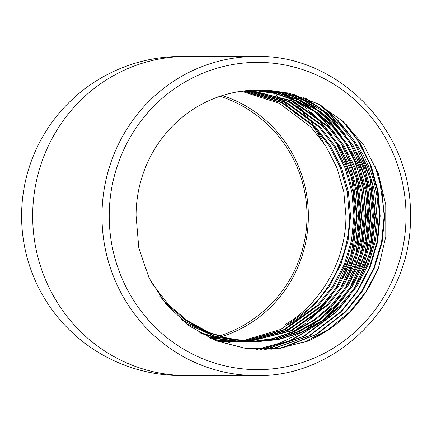 <?xml version="1.0" encoding="UTF-8"?>
<svg xmlns="http://www.w3.org/2000/svg" width="432" height="432" viewBox="0 0 432 432"><rect width="100%" height="100%" fill="white"/><g stroke="black" fill="none" stroke-linecap="round" stroke-linejoin="round"><path stroke-width="0.65" d="M210.605 338.369A125.863 125.863 0 0 0 211.205 338.224M211.788 338.078A125.863 125.863 0 0 0 213.532 337.63M214.115 337.473A125.863 125.863 0 0 0 215.86 336.982M216.437 336.814A125.863 125.863 0 0 0 218.187 336.29M218.765 336.112A125.863 125.863 0 0 0 220.045 96.298A125.863 125.863 0 0 1 307.012 216M184.016 56.479A159.548 159.548 0 0 0 21.6 216A159.548 159.548 0 0 0 181.148 375.548A159.548 159.548 0 0 1 21.6 216A159.548 159.548 0 0 0 181.148 375.548L256.09 375.548A159.548 154.111 -90 0 1 101.979 216A159.548 154.111 -90 0 1 256.09 56.452L186.786 56.452A159.548 154.111 90 0 0 32.675 216A159.548 154.111 90 0 0 186.786 375.548M320.522 138.348A159.548 159.548 0 0 0 311.801 124.432A159.548 159.548 0 0 1 320.522 138.348M309.355 121.036A159.548 159.548 0 0 0 303.053 113.076A159.548 159.548 0 0 1 309.355 121.036M301.255 110.975A159.548 159.548 0 0 0 296.563 105.845A159.548 159.548 0 0 1 301.255 110.975M295.213 104.441A159.548 159.548 0 0 0 291.67 100.931A159.548 159.548 0 0 1 295.213 104.441M290.639 99.954A159.548 159.548 0 0 0 287.95 97.475A159.548 159.548 0 0 1 290.639 99.954M287.167 96.773A159.548 159.548 0 0 0 285.131 94.991A159.548 159.548 0 0 1 287.167 96.773M283.851 93.906A159.548 159.548 0 0 0 283.019 93.209A159.548 159.548 0 0 1 283.851 93.906M282.582 92.848A159.548 159.548 0 0 0 280.978 91.546A159.548 159.548 0 0 1 282.582 92.848M241.51 91.244L279.239 103.27L310.894 127.003L325.744 145.876L336.96 167.832L343.775 191.678L345.929 216C346.129 259.832 321.435 303.847 284.38 325.004L287.82 325.004C324.875 303.847 349.569 259.832 349.369 216L347.22 191.678L340.405 167.832L329.184 145.876L314.334 127.003L281.891 102.865L243.238 91.017M243.81 90.947L282.771 102.735L315.484 127.003L330.334 145.876L341.55 167.832L348.365 191.678L350.519 216L348.089 240.322L340.978 264.168L329.465 286.124L314.334 304.997L281.086 329.297L241.558 341.064M246.116 90.698L286.303 102.206L320.069 127.003L334.919 145.876L346.14 167.832L352.955 191.678L355.104 216L352.674 240.322L345.562 264.168L334.055 286.124L318.924 304.997L284.612 329.816L243.853 341.312M243.281 341.253L283.732 329.686L317.774 304.997L332.905 286.124L344.417 264.168L351.529 240.322L353.959 216L351.805 191.678L344.99 167.832L333.774 145.876L318.924 127.003L285.422 102.335L245.538 90.758M248.416 90.499L289.829 101.687L324.659 127.003L339.509 145.876L350.725 167.832L357.539 191.678L359.694 216L357.264 240.322L350.152 264.168L338.639 286.124L323.509 304.997L288.128 330.329L246.148 341.512M245.576 341.464L287.253 330.205L322.364 304.997L337.495 286.124L349.007 264.168L356.119 240.322L358.549 216L356.395 191.678L349.58 167.832L338.364 145.876L323.509 127.003L288.949 101.817L247.838 90.542M250.717 90.337L293.35 101.18L329.249 127.003L344.099 145.876L355.315 167.832L362.129 191.678L364.284 216L361.854 240.322L354.742 264.168L343.229 286.124L328.099 304.997L291.643 330.831L248.443 341.663M247.865 341.631L290.763 330.707L326.954 304.997L342.085 286.124L353.592 264.168L360.704 240.322L363.134 216L360.985 191.678L354.17 167.832L342.949 145.876L328.099 127.003L292.469 101.304L250.139 90.374M253.017 90.223L275.238 93.269L296.86 100.683L316.715 112.169L333.833 127.003L348.683 145.876L359.905 167.832L366.719 191.678L368.869 216L366.439 240.322L359.327 264.168L347.819 286.124L332.689 304.997L315.295 319.842L295.148 331.328L273.235 338.737L250.733 341.777M250.16 341.755L272.522 338.639L294.273 331.204L314.269 319.756L331.538 304.997L346.669 286.124L358.182 264.168L365.294 240.322L367.724 216L365.569 191.678L358.754 167.832L347.539 145.876L332.689 127.003L315.684 112.25L295.979 100.807L274.52 93.371L252.439 90.25M255.317 90.158L278.105 92.875L300.359 100.197L320.819 111.823L338.423 127.003L353.273 145.876L364.489 167.832L371.304 191.678L373.459 216L371.029 240.322L363.917 264.168L352.404 286.124L337.279 304.997L319.394 320.182L298.647 331.808L276.097 339.131L253.028 341.842M252.455 341.831L275.384 339.034L297.772 331.69L318.368 320.096L336.128 304.997L351.259 286.124L362.772 264.168L369.884 240.322L372.314 216L370.159 191.678L363.344 167.832L352.129 145.876L337.279 127.003L319.793 111.91L299.484 100.316L277.393 92.972L254.74 90.169M257.596 90.137L288.565 93.01L317.617 103.685L343.235 121.516L363.879 145.368L378.335 173.659L385.749 204.617L385.781 236.612L378.502 267.84C364.23 302.038 340.627 326.479 307.692 341.15L277.468 348.689L246.656 348.656L216.664 340.951L189.319 325.96L166.331 304.614L149.137 278.132L138.796 247.946L136.042 215.422A125.863 121.576 -90 0 1 257.596 90.137L257.618 90.137C322.148 88.36 380.128 148.775 378.049 216L375.619 240.322L368.507 264.168L356.994 286.124L341.863 304.997L323.492 320.517L302.135 332.284L278.953 339.493L255.323 341.863L231.692 339.493L208.51 332.284L187.153 320.517L168.782 304.997L151.373 282.517M254.75 341.863L278.24 339.406L301.266 332.165L322.472 320.436L340.718 304.997L355.849 286.124L367.357 264.168L374.468 240.322L376.898 216L374.749 191.678L367.934 167.832L356.713 145.876L341.863 127.003L324.151 111.748L303.556 100.084L281.162 92.788L258.244 90.148M243.281 341.366L241.558 341.512M240.986 341.555L239.263 341.663M238.691 341.696L236.968 341.777M236.396 341.798L234.679 341.842M234.101 341.852L216.157 340.751M216.718 340.972L232.384 341.863M231.811 341.863L233.528 341.842M234.101 341.831L235.823 341.777M236.396 341.755L238.118 341.663M238.691 341.631L240.413 341.512M240.986 341.464L242.703 341.312M236.968 341.863L212.944 339.412M213.921 339.827L235.823 341.863M241.558 341.863L207.457 336.874M209.115 337.673L240.413 341.863M246.148 341.863L221.827 339.352L198.029 331.717M200.902 333.401L222.788 339.773L244.998 341.863M252.455 341.852L214.526 336.22L181.111 319.502M186.359 323.752L217.048 337.327L249.588 341.863M250.16 341.863L251.883 341.842M159.732 296.071L167.638 304.997L186.003 320.517L207.365 332.284L230.548 339.493L255.323 341.863M240.986 341.129L239.263 341.312M238.691 341.366L236.968 341.512M236.396 341.555L234.679 341.663M234.101 341.696L232.384 341.777M231.811 341.798L230.089 341.842M229.516 341.852L217.955 341.458M285.73 326.857L286.702 328.185M287.015 328.617L287.933 329.875M378.502 267.84L366.125 291.47L349.85 311.785L327.985 329.908L302.384 343.057M374.938 165.326L381.947 190.436L384.161 216L381.553 242.174L373.912 267.84L361.535 291.47L345.265 311.785L315.657 334.654L280.492 348.284M342.074 120.479L357.971 140.767L369.97 164.338L377.266 189.923L379.571 216L376.969 242.174L369.328 267.84L356.945 291.47L340.675 311.785L308.783 335.923L270.842 349.326M319.124 104.485L337.235 120.215L345.346 129.508M354.424 142.425L369.916 177.93L374.981 216L369.673 253.471L354.229 288.533M344.995 301.666L336.085 311.785L303.485 336.301L264.703 349.601M303.782 97.535L317.536 106.709M321.943 110.225L332.645 120.215L340.762 129.508M349.834 142.425L365.326 177.93L370.397 216L365.089 253.471L349.645 288.533M340.405 301.666L331.501 311.785L321.268 321.257M316.769 324.842L289.85 340.681L260.069 349.612M292.685 94.019L300.64 98.383M303.097 99.884L312.946 106.709M317.358 110.225L328.055 120.215L344.05 140.53L356.135 164.16L363.479 189.826L365.807 216L360.499 253.471L345.055 288.533M284.062 92.081L288.884 94.419M290.347 95.18L296.05 98.383M298.507 99.884L308.356 106.709M312.768 110.225L323.471 120.215L331.582 129.508M340.659 142.425L356.152 177.93L361.217 216L355.909 253.471L340.465 288.533M277.015 90.979L279.963 92.308M280.854 92.723L284.299 94.419M285.763 95.18L291.46 98.383M293.922 99.884L303.772 106.709M308.178 110.225L318.881 120.215L326.997 129.508M336.069 142.425L351.562 177.93L356.632 216L351.324 253.471L335.88 288.533M326.641 301.666L317.736 311.785L307.503 321.257M302.999 324.842L292.923 331.803M378.815 174.982L384.734 216L382.131 242.174L374.485 267.84L362.108 291.47L345.838 311.785L316.742 334.368L282.193 348.025M345.757 123.854L360.418 143.791L371.401 166.59L378.049 191.101L380.144 216L377.541 242.174L369.9 267.84L357.523 291.47L341.248 311.785L309.523 335.831L271.787 349.256M321.478 105.786L337.808 120.215L350.222 135.227M360.326 151.864L371.844 183.227L375.559 216L371.65 248.13L360.212 278.959M349.947 295.844L336.663 311.785L304.101 336.28L265.367 349.585M305.419 98.156L320.225 108.356M325.01 112.358L333.218 120.215L345.632 135.227M355.736 151.864L367.259 183.227L370.969 216L367.065 248.13L355.622 278.959M345.362 295.844L332.073 311.785L324.373 319.091M319.502 323.158L291.665 340.13L260.593 349.618M293.911 94.349L302.4 99.101M305.03 100.748L315.635 108.356M320.42 112.358L328.633 120.215L341.048 135.227M351.146 151.864L362.669 183.227L366.379 216L362.475 248.13L351.032 278.959M340.772 295.844L327.483 311.785L319.788 319.091M314.912 323.158L304.069 330.923M301.369 332.608L279.715 343.17L256.651 349.504M285.039 92.264L290.169 94.786M291.73 95.612L297.81 99.101M300.445 100.748L311.051 108.356M315.83 112.358L324.043 120.215L336.458 135.227M346.561 151.864L358.079 183.227L361.795 216L357.885 248.13L346.448 278.959M277.83 91.082L280.967 92.507M281.918 92.956L285.579 94.786M287.14 95.612L293.225 99.101M295.855 100.748L306.461 108.356M311.245 112.358L319.453 120.215L331.868 135.227M341.971 151.864L353.495 183.227L357.205 216L353.3 248.13L341.858 278.959M331.598 295.844L318.308 311.785L310.608 319.091M305.737 323.158L294.894 330.923M292.194 332.608L291.022 333.31M225.385 344.034L231.223 341.863M212.198 339.088A125.863 121.576 90 0 0 213.516 338.785M214.088 338.65A125.863 121.576 90 0 0 215.806 338.229M216.378 338.078A125.863 121.576 90 0 0 218.09 337.619M218.662 337.462A125.863 121.576 90 0 0 220.379 336.965M220.952 336.793A125.863 121.576 90 0 0 308.362 216A125.863 121.576 90 0 0 222.199 95.596M323.741 142.846A159.548 154.111 90 0 0 315.446 128.174M313.065 124.551A159.548 154.111 90 0 0 306.85 115.981M305.046 113.702A159.548 154.111 90 0 0 300.299 108.092M298.912 106.547A159.548 154.111 90 0 0 295.25 102.665M294.181 101.574A159.548 154.111 90 0 0 291.352 98.804M290.525 98.015A159.548 154.111 90 0 0 290.012 97.529M289.1 96.687A159.548 154.111 90 0 0 288.349 96.001M287.717 95.434A159.548 154.111 90 0 0 286.06 93.965M285.579 93.55A159.548 154.111 90 0 0 283.797 92.032M109.215 216A153.635 148.403 90 0 0 257.618 369.635A153.635 148.403 90 0 0 406.021 216A153.635 148.403 90 0 0 257.618 62.365A153.635 148.403 90 0 0 109.215 216M269.449 90.272A153.635 153.635 0 0 1 270.227 90.823M270.448 90.979A153.635 153.635 0 0 1 271.28 91.579M271.62 91.827A153.635 153.635 0 0 1 272.846 92.729M273.332 93.091A153.635 153.635 0 0 1 275.054 94.403M275.729 94.927A153.635 153.635 0 0 1 278.095 96.811M279.007 97.562A153.635 153.635 0 0 1 282.22 100.289M283.462 101.385A153.635 153.635 0 0 1 287.836 105.446M289.537 107.114A153.635 153.635 0 0 1 295.58 113.486M186.786 56.452L181.148 56.452M256.09 375.548C338.602 377.735 412.528 301.207 410.4 216C412.533 130.804 338.612 54.265 256.09 56.452M219.04 341.863L227.794 341.863"/></g></svg>

